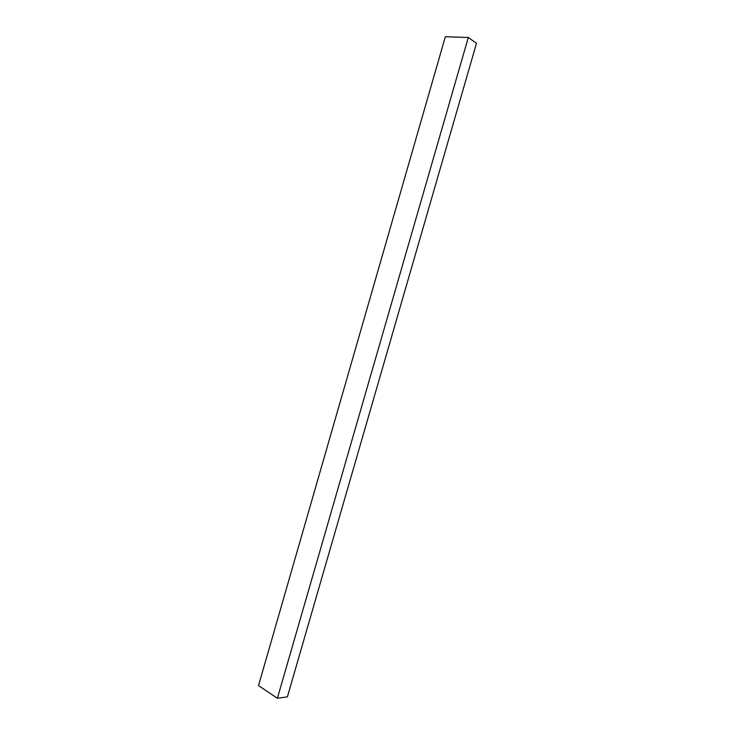 <?xml version="1.0" encoding="UTF-8"?>
<svg xmlns="http://www.w3.org/2000/svg" width="735" height="735" viewBox="0 0 735 735"><rect width="100%" height="100%" fill="white"/><g stroke="black" fill="none" stroke-linecap="round" stroke-linejoin="round"><path stroke-width="1.1" d="M287.385 696.89L277.398 698.25L258.509 685.599L445.337 36.75L468.314 37.476L476.491 43.319L287.385 696.89M277.398 698.25L468.314 37.476"/></g></svg>
